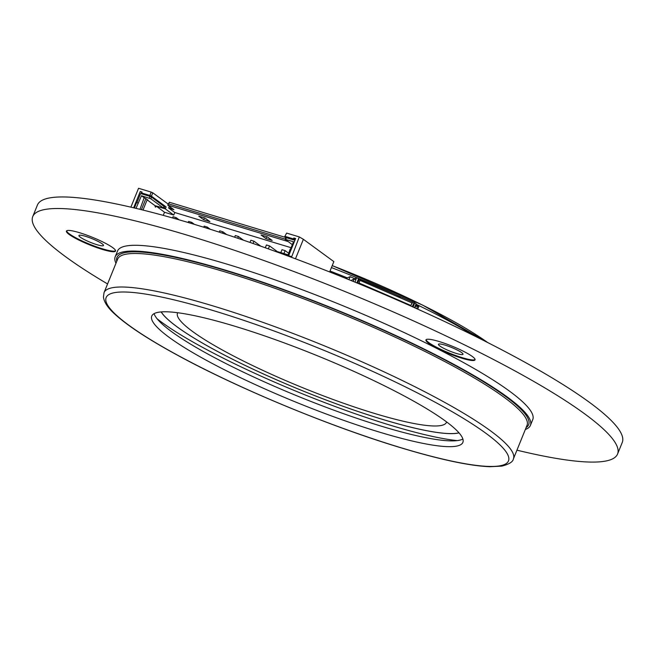<?xml version="1.0" encoding="UTF-8"?>
<svg xmlns="http://www.w3.org/2000/svg" width="655" height="655" viewBox="0 0 655 655"><rect width="100%" height="100%" fill="white"/><g stroke="black" fill="none" stroke-linecap="round" stroke-linejoin="round"><path stroke-width="0.98" d="M462.88 439.03A167.893 25.537 22.1 0 1 382.037 426.405A167.893 25.537 22.1 0 1 154.097 313.639M115.976 263.244A224.067 34.085 22.1 0 1 115.198 256.776L117.548 250.996A224.067 34.085 22.1 0 1 337.972 303.724A224.067 34.085 22.1 0 1 532.761 419.601L530.411 425.382A224.067 34.085 22.1 0 1 525.343 429.475M115.198 256.776A224.067 34.085 22.1 0 1 335.63 309.496A224.067 34.085 22.1 0 1 530.411 425.382M379.687 432.185A167.893 25.537 22.1 0 1 222.585 368.831A167.893 25.537 22.1 0 1 151.755 316.062A167.893 25.537 22.1 0 1 316.922 355.567A167.893 25.537 22.1 0 1 462.872 442.387A167.893 25.537 22.1 0 1 379.687 432.185M459.032 432.881A164.233 24.98 22.1 0 1 382.807 419.47A164.233 24.98 22.1 0 1 161.138 311.919M457.174 440.618A183.04 27.846 22.1 0 1 390.912 425.406A183.04 27.846 22.1 0 1 157.085 318.764M348.918 279.669L350.122 276.697L354.674 278.67L354.486 279.128M351.629 280.774L351.972 279.947L354.224 279.014L355.943 279.759L354.969 282.141M358.793 283.713L360.315 279.423L414.026 302.504L414.795 302.839L413.092 307.048M359.079 283.009L410.71 305.402L410.03 305.688M410.71 305.402L412.257 303.036L359.939 280.348M414.533 307.694L416.138 303.74L414.795 302.839M412.322 306.704L414.026 302.504M357.622 283.238L359.415 278.817L358.645 278.49L356.844 282.911M411.848 303.265L410.742 306M412.257 303.036L412.634 302.111M359.415 278.817L360.315 279.423M355.821 279.71L356.549 277.892L358.645 278.49M356.549 277.892L354.674 278.67M415.589 305.091L418.815 306.491L417.734 309.135M350.122 276.697L345.889 278.44M416.645 308.644L417.53 306.474L415.237 305.967M414.942 307.883L415.81 305.729M353.241 281.437L354.224 279.014M107.576 283.951A315.587 48.003 22.1 0 1 32.75 216.568L37.441 205.007A315.587 48.003 22.1 0 1 347.903 279.259A315.587 48.003 22.1 0 1 622.25 442.469L617.559 454.03A315.587 48.003 22.1 0 1 516.934 450.173M461.922 358.236A26.511 4.028 22.1 0 1 437.114 348.231A26.511 4.028 22.1 0 1 425.938 339.896A26.511 4.028 22.1 0 1 452.016 346.135A26.511 4.028 22.1 0 1 475.055 359.849A26.511 4.028 22.1 0 1 461.922 358.236M102.409 249.44A26.511 4.028 22.1 0 1 77.601 239.435A26.511 4.028 22.1 0 1 66.417 231.109A26.511 4.028 22.1 0 1 92.494 237.339A26.511 4.028 22.1 0 1 115.542 251.053A26.511 4.028 22.1 0 1 102.409 249.44M32.75 216.568A315.587 48.003 22.1 0 1 343.212 290.82A315.587 48.003 22.1 0 1 617.559 454.03M115.583 250.734A26.511 4.028 22.1 0 1 102.638 248.867A26.511 4.028 22.1 0 1 66.605 230.847M85.502 236.316A13.256 2.014 -157.9 0 0 78.936 235.513A13.256 2.014 -157.9 0 0 84.528 239.681A13.256 2.014 -157.9 0 0 96.924 244.683A13.256 2.014 -157.9 0 0 103.498 245.486A13.256 2.014 -157.9 0 0 97.906 241.318A13.256 2.014 -157.9 0 0 85.502 236.316M475.104 359.529A26.511 4.028 22.1 0 1 462.16 357.655A26.511 4.028 22.1 0 1 426.127 339.642M445.015 345.111A13.256 2.014 -157.9 0 0 438.449 344.309A13.256 2.014 -157.9 0 0 444.041 348.476A13.256 2.014 -157.9 0 0 456.445 353.471A13.256 2.014 -157.9 0 0 463.011 354.281A13.256 2.014 -157.9 0 0 457.419 350.114A13.256 2.014 -157.9 0 0 445.015 345.111M330.022 271.039A183.04 27.846 22.1 0 1 347.273 277.867M446.628 421.943A145.173 22.082 22.1 0 1 446.514 422.279A145.173 22.082 22.1 0 1 374.586 413.461A145.173 22.082 22.1 0 1 238.748 358.678A145.173 22.082 22.1 0 1 177.505 313.049A145.173 22.082 22.1 0 1 177.652 312.722M458.975 432.816A164.11 24.964 22.1 0 1 382.749 419.437A164.11 24.964 22.1 0 1 161.228 311.911M268.345 248.875L269.549 245.912L266.438 244.97L265.291 247.786M269.549 245.912L278.015 252.109M253.051 243.488L253.984 241.204L250.865 240.262L249.989 242.424M253.984 241.204L260.813 246.198M237.708 238.24L238.412 236.496L235.301 235.554L234.629 237.208M238.412 236.496L243.464 240.189M222.299 233.139L222.847 231.78L219.736 230.838L219.204 232.132M222.847 231.78L226.638 234.555M206.824 228.194L207.283 227.072L204.163 226.131L203.721 227.228M207.283 227.072L210.312 229.291M191.285 223.421L191.71 222.364L188.599 221.423L188.165 222.487M191.71 222.364L194.478 224.387M175.663 218.835L176.146 217.648L173.035 216.707L172.527 217.951M176.146 217.648L179.134 219.834M130.877 207.16L138.549 188.272L151.207 192.103L149.848 195.452L141.644 192.971L142.02 192.046L140.26 191.514L141.783 192.636M149.848 195.452L151.428 196.164L152.787 192.816L151.207 192.103M286.644 233.09L284.786 236.52L286.644 233.09L299.302 236.922L303.38 239.321L333.845 261.615L329.653 271.948M205.015 218.041L209.911 221.627L203.68 219.736L198.784 216.158L205.015 218.041M204.442 217.869L203.68 219.736M266.716 236.709L265.955 238.584L261.058 234.998L267.281 236.881L272.185 240.467L265.955 238.584M285.179 239.132L168.695 203.885L169.358 202.264L285.957 237.552M169.358 202.264L167.737 205.121L173.935 209.715L168.638 208.012L174.787 212.515L291.09 247.705M168.695 203.885L167.737 205.121L288.044 241.531M163.66 205.94L164.536 206.21L163.963 206.939M286.276 237.609L284.786 236.52M168.163 204.065L152.787 192.816M295.471 258.799L303.38 239.321M291.483 257.309L299.302 236.922M291.328 256.572L288.626 255.753L288.65 256.261M288.626 255.753L295.626 238.526L293.858 237.994L295.389 239.116M291.221 249.375L290.19 249.064L287.75 255.925M288.642 255.99L287.512 255.647M139.949 209.322L144.19 197.728L147.956 200.07L147.129 199.881L142.986 210.075M145.918 198.547L141.398 209.674M154.998 205.875L156.25 206.259A1.261 0.647 -73.2 0 1 155.341 207.07A1.261 0.647 -73.2 0 1 155.243 207.013L155.071 205.695L163.349 207.963L150.83 198.801L141.464 195.739L135.986 208.364M163.979 206.415L151.534 197.073L149.954 196.361L149.25 198.088M290.501 249.154L293.514 241.744L285.105 239.312L292.327 244.667M144.19 197.728L141.464 195.739M155.071 205.695L147.129 199.881M285.105 239.312L285.809 237.577L294.93 240.229M288.642 256.113L287.782 255.851M136.903 202.673L140.612 193.528L149.954 196.361M134.39 207.979L136.584 202.583L138.148 203.05M133.645 207.807L140.26 191.514M164.536 206.21L166.116 206.923L165.322 208.888L173.755 215.053L164.52 212.261L163.259 215.372M164.52 212.261L156.078 205.998M141.644 192.971L143.674 194.453M164.208 207.013L165.322 208.888L156.086 206.088M174.787 212.515L173.755 215.053M151.428 196.164L166.116 206.923M285.285 236.439L293.481 238.919L295.012 240.041M293.481 238.919L293.858 237.994M287.529 255.606L283.836 254.484M277.933 252.331L278.138 251.815L287.873 254.762M278.138 251.815L278.31 252.47M283.926 253.567L285.113 250.628L282.002 249.686L280.815 252.625M285.113 250.628L288.536 253.125M116.77 261.296A222.176 33.798 22.1 0 1 335.524 309.766A222.176 33.798 22.1 0 1 526.137 427.527M117.654 259.118A220.915 33.602 22.1 0 1 334.975 311.1A220.915 33.602 22.1 0 1 527.021 425.349L513.405 458.868A220.915 33.602 22.1 0 0 321.368 344.62A220.915 33.602 22.1 0 0 104.039 292.646L117.654 259.118M400.909 447.717A217.124 33.028 22.1 0 1 105.93 298.197A217.124 33.028 22.1 0 1 415.114 391.755A217.124 33.028 22.1 0 1 400.909 447.717M332.224 265.619A180.518 27.461 22.1 0 1 487.598 342.5M474.597 335.982A183.04 27.846 -157.9 0 0 415.966 304.174M400.532 296.871A183.04 27.846 -157.9 0 0 358.899 278.596M358.613 278.473A183.04 27.846 -157.9 0 0 331.43 267.576M170.488 207.144L169.907 208.585M169.334 206.3L168.638 208.012M151.534 197.073L150.83 198.801M164.053 206.227L163.349 207.963M286.431 237.659L285.727 239.394M104.039 292.646L103.424 297.067C104.194 302.43 108.132 308.243 115.231 314.498C127.569 325.691 147.752 338.946 175.777 354.281C236.586 387.744 330.038 426.536 401.22 447.873C440.242 459.638 469.807 465.926 489.899 466.728L501.796 466.114C509.123 464.248 512.996 461.832 513.405 458.868M488.18 342.794L422.827 305.197L332.232 265.586M164.184 206.391L163.48 208.126"/></g></svg>
